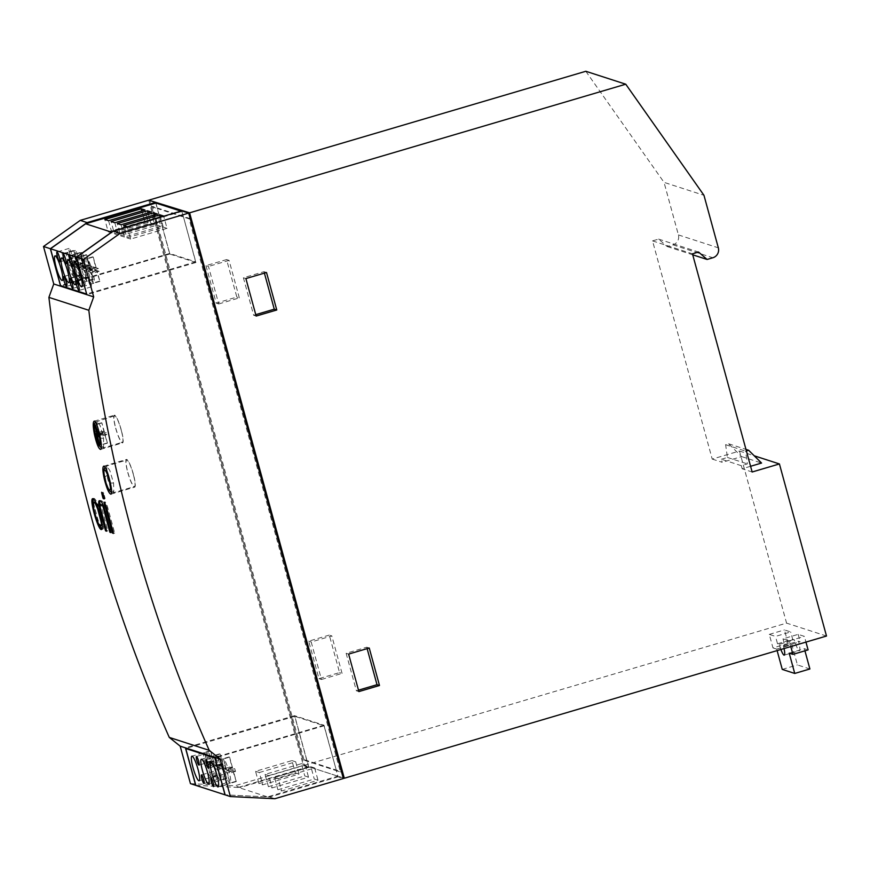<?xml version="1.0" encoding="UTF-8"?>
<svg xmlns="http://www.w3.org/2000/svg" width="870" height="870" viewBox="0 0 870 870"><rect width="100%" height="100%" fill="white"/><g stroke="black" fill="none" stroke-linecap="round" stroke-linejoin="round"><path stroke-width="0.65" stroke-dasharray="4.35 3.26" d="M93.96 502.197A5.655 0.957 -106.4 0 0 94.558 507.199L97.766 518.944A5.655 0.957 -106.4 0 0 100.354 524.73L102.377 525.382A5.655 0.957 -106.4 0 0 102.486 525.382A5.655 0.957 -106.4 0 0 101.997 520.314L98.778 508.558A5.655 0.957 -106.4 0 0 96.189 502.784L95.896 502.686M102.084 528.895A16.03 2.73 -106.4 0 0 102.812 529.134A16.03 2.73 -106.4 0 0 101.398 514.768A16.03 2.73 -106.4 0 0 93.742 498.379A16.03 2.73 -106.4 0 0 93.329 498.804M93.112 502.403A16.03 2.73 -106.4 0 0 99.669 525.252M104.193 498.369L105.118 498.662L103.802 493.301L103.367 492.333L102.432 492.518M106.064 505.959L113.665 532.744L114.677 533.071L107.76 507.765A5.655 0.957 -106.4 0 0 105.172 501.979L105.52 504.491M114.677 533.071L113.481 533.419M103.073 505.013L104.302 507.058L111.099 531.907L112.11 532.233L106.423 511.451A10.375 1.762 -106.4 0 0 101.681 500.859L100.398 500.435A10.375 1.762 -106.4 0 0 100.191 500.424A10.375 1.762 -106.4 0 0 99.854 500.87M112.11 532.233L110.903 532.592M99.963 504.546A10.375 1.762 -106.4 0 0 101.105 509.722L106.792 530.515L107.804 530.841L100.8 504.317M107.804 530.841L106.597 531.2M148.748 200.176L303.434 765.6L308.676 767.296L240.174 787.491L234.933 785.795L303.434 765.6M190.454 783.642L234.933 785.795M127.759 472.399A14.431 2.447 -106.4 0 0 134.654 487.146A14.431 2.447 -106.4 0 0 132.925 472.617A14.431 2.447 -106.4 0 0 126.487 459.469A14.431 2.447 -106.4 0 0 127.759 472.399M115.656 428.149A14.431 2.447 -106.4 0 0 122.55 442.895A14.431 2.447 -106.4 0 0 120.821 428.366A14.431 2.447 -106.4 0 0 114.383 415.218A14.431 2.447 -106.4 0 0 115.656 428.149M155.795 203.08L169.737 254.018L195.935 262.501L183.494 217.021L189.116 218.838L340.431 771.973L336.44 770.679L338.115 776.823L343.356 778.519M180.906 211.138L181.863 211.453L183.374 216.978L157.416 208.582L169.693 253.442L195.641 261.848L181.819 210.877M338.115 776.823L269.624 797.029L225.134 794.865L267.558 796.898L337.821 776.17L336.309 770.635L302.999 759.858L303.924 759.586L341.355 771.701L340.431 771.973M269.624 797.029L274.855 798.725M195.935 262.501L86.826 294.68M169.737 254.018L61.52 285.936M337.821 776.17L308.632 766.72L294.843 716.325L324.042 725.776L336.44 770.679L323.999 725.199L294.549 715.673L308.676 767.296M155.904 203.047L157.416 208.582L151.674 206.723L302.999 759.858M195.804 785.338L240.174 787.491M294.549 715.673L185.43 747.852M323.999 725.199L214.879 757.379M133.632 475.629A13.789 2.338 -106.4 0 0 126.672 460.078A13.789 2.338 -106.4 0 0 127.89 472.443A13.789 2.338 -106.4 0 0 134.469 486.537A13.789 2.338 -106.4 0 0 133.632 475.629M121.55 431.433A13.789 2.338 -106.4 0 0 114.568 415.827A13.789 2.338 -106.4 0 0 115.786 428.192A13.789 2.338 -106.4 0 0 122.365 442.286A13.789 2.338 -106.4 0 0 121.55 431.433M189.116 218.838L190.041 218.566L341.355 771.701M303.924 759.586L152.609 206.451L190.041 218.566M152.609 206.451L151.674 206.723M107.532 478.446L106.695 465.972L109.816 470.474L113.557 483.067L113.807 492.627L110.892 488.679L107.532 478.446M97.603 433.554L97.059 420.993L100.104 425.55L103.573 438.317L103.573 447.822L100.735 443.841L97.603 433.554M343.193 777.889L304.359 765.328L149.847 200.524M195.641 261.848L86.63 293.995M181.863 211.453L111.904 232.083M169.693 253.442L60.574 285.621M294.843 716.325L186.637 748.233M308.632 766.72L238.358 787.437L267.558 796.898M195.815 785.382L238.358 787.437M324.042 725.776L215.031 757.922M277.889 789.753L314.266 779.031L318.007 780.238L281.641 790.971L277.889 789.753L274.528 777.465L310.905 766.731L314.266 779.031M268.406 786.687L304.783 775.953L308.524 777.171L272.158 787.894L268.406 786.687L265.046 774.398L301.422 763.664L304.783 775.953M258.923 783.62L295.3 772.886L299.041 774.104L262.675 784.827L258.923 783.62L255.562 771.32L291.939 760.597L295.3 772.886M585.814 71.275L664.038 182.374L703.961 195.293M304.359 765.328L786.567 623.116L739.489 451.03L712.215 459.077L652.533 240.892L658.59 239.109L667.17 246.536L672.934 244.84A8.015 7.852 -72.1 0 0 678.404 234.922L664.038 182.374M329.306 635.089L308.698 641.168L318.953 678.665L339.561 672.586L329.306 635.089L331.807 635.905L311.199 641.984L308.698 641.168M205.972 265.654L216.228 303.141L236.836 297.072L226.581 259.575L205.972 265.654L208.463 266.459L218.718 303.956L216.228 303.141M826.5 636.035L786.567 623.116M788.133 643.441L772.973 647.911L769.276 634.393L775.518 636.405L790.667 631.935L784.425 629.923L788.133 643.441L791.874 644.648L797.42 664.93L809.894 668.976M769.276 634.393L784.425 629.923M790.797 646.562L789.242 640.853L783 638.83L798.16 634.361L804.391 636.383L805.957 642.093M789.242 640.853L804.391 636.383M274.528 777.465L278.269 778.672L281.641 790.971M278.269 778.672L314.646 767.949L318.007 780.238M310.905 766.731L314.646 767.949M265.046 774.398L268.786 775.605L272.158 787.894M268.786 775.605L305.163 764.882L308.524 777.171M301.422 763.664L305.163 764.882M255.562 771.32L259.303 772.538L262.675 784.827M259.303 772.538L295.68 761.805L299.041 774.104M291.939 760.597L295.68 761.805M667.17 246.536L692.727 254.812M658.59 239.109L698.523 252.028M652.533 240.892L692.455 253.822M712.215 459.077L722.198 462.307L721.361 459.229L741.316 465.689L747.384 463.906L745.59 451.149L746.373 450.921M750.582 466.287L742.164 468.767L752.148 471.997M742.164 468.767L741.316 465.689M721.361 459.229L727.418 457.446L725.623 444.69L728.658 443.798L741.599 456.587L722.198 462.307M741.599 456.587L761.565 463.047M739.489 451.03L754.225 455.793M311.199 641.984L321.454 679.47L318.953 678.665M321.454 679.47L342.062 673.391L339.561 672.586M342.062 673.391L331.807 635.905M218.718 303.956L239.326 297.877L236.836 297.072M239.326 297.877L229.071 260.38L226.581 259.575M229.071 260.38L208.463 266.459M783 638.83L785.023 646.203L783.337 645.66A10.581 1.794 73.6 0 1 784.044 648.563M780.879 649.488A10.581 1.794 73.6 0 1 779.215 644.333L777.53 643.789L775.518 636.405M772.973 647.911L776.714 649.118L777.117 650.597M777.53 643.789L792.69 639.319L790.667 631.935M804.935 650.836L804.348 648.694L808.089 649.901M798.16 634.361L800.172 641.734L798.486 641.19A10.581 1.794 73.6 0 1 799.421 650.673A10.581 1.794 73.6 0 1 794.375 639.863L792.69 639.319M785.023 646.203L800.172 641.734M264.404 273.126L264.012 271.69L243.404 277.769L253.659 315.266L256.15 316.071M243.404 277.769L245.895 278.585M264.012 271.69L266.514 272.506M253.659 315.266L255.758 314.646M367.129 648.639L366.738 647.215L346.129 653.283L348.631 654.099M366.738 647.215L369.239 648.019M346.129 653.283L356.385 690.78L358.494 690.16M356.385 690.78L358.886 691.585M108.576 220.708L111.936 233.008L148.313 222.274L144.942 209.985M111.936 233.008L108.195 231.79L104.835 219.501M108.195 231.79L144.561 221.067L141.788 210.921M148.313 222.274L144.561 221.067M114.818 222.731L118.179 235.02L154.545 224.297L151.184 212.008M118.179 235.02L114.438 233.812L111.066 221.524M114.438 233.812L150.804 223.09L148.03 212.933M154.545 224.297L150.804 223.09M121.05 224.754L124.41 237.042L160.787 226.32L157.426 214.02M124.41 237.042L120.669 235.835L117.309 223.536M120.669 235.835L157.046 225.102L154.262 214.955M160.787 226.32L157.046 225.102M127.292 226.776L130.652 239.065L167.029 228.331L163.658 216.043M130.652 239.065L126.911 237.847L123.551 225.558M126.911 237.847L163.277 227.124L160.504 216.978M167.029 228.331L163.277 227.124M87.185 258.803A12.822 2.175 -106.4 0 0 86.608 258.618A12.822 2.175 -106.4 0 0 87.37 268.71A12.822 2.175 -106.4 0 0 90.61 278.498A12.822 2.175 -106.4 0 0 93.862 283.228A12.822 2.175 -106.4 0 0 92.731 271.734A12.822 2.175 -106.4 0 0 92.329 270.32A12.822 2.175 -106.4 0 0 87.185 258.803L89.577 269.428L87.37 268.71L88.131 271.483L90.339 272.19L93.286 283L90.893 272.375L93.09 273.082L92.329 270.32L90.143 269.613L87.185 258.803L93.242 257.02L95.635 267.634L93.438 266.927L94.188 269.689L88.131 271.483M80.692 256.704A12.822 2.175 -106.4 0 0 80.116 256.519A12.822 2.175 -106.4 0 0 80.888 266.611A12.822 2.175 -106.4 0 0 84.129 276.399A12.822 2.175 -106.4 0 0 87.381 281.13A12.822 2.175 -106.4 0 0 86.25 269.635A12.822 2.175 -106.4 0 0 85.847 268.221A12.822 2.175 -106.4 0 0 80.692 256.704L83.085 267.329L80.888 266.611L81.639 269.374L83.846 270.091L86.804 280.901L84.412 270.276L86.598 270.983L85.847 268.221L83.65 267.503L80.692 256.704L86.761 254.91L89.153 265.535L86.946 264.828L87.707 267.59L81.639 269.374M84.009 257.705A5.133 0.87 -106.4 0 0 81.562 252.452A5.133 0.87 -106.4 0 0 82.171 257.629A5.133 0.87 -106.4 0 0 84.455 262.305A5.133 0.87 -106.4 0 0 84.009 257.705M74.211 254.605A12.822 2.175 -106.4 0 0 73.635 254.421A12.822 2.175 -106.4 0 0 74.396 264.513A12.822 2.175 -106.4 0 0 77.637 274.3A12.822 2.175 -106.4 0 0 80.888 279.02A12.822 2.175 -106.4 0 0 79.757 267.525A12.822 2.175 -106.4 0 0 79.355 266.122A12.822 2.175 -106.4 0 0 74.211 254.605L76.603 265.23L74.396 264.513L75.157 267.275L77.354 267.993L80.312 278.791L77.919 268.177L80.116 268.884L79.355 266.122L77.158 265.404L74.211 254.605L80.268 252.811L82.661 263.436L80.464 262.729L81.215 265.491L75.157 267.275M77.767 255.682A5.133 0.87 -106.4 0 0 75.32 250.44A5.133 0.87 -106.4 0 0 75.929 255.606A5.133 0.87 -106.4 0 0 78.224 260.282A5.133 0.87 -106.4 0 0 77.767 255.682M67.719 252.507A12.822 2.175 -106.4 0 0 67.142 252.322A12.822 2.175 -106.4 0 0 67.903 262.414A12.822 2.175 -106.4 0 0 71.144 272.201A12.822 2.175 -106.4 0 0 74.396 276.921A12.822 2.175 -106.4 0 0 73.265 265.426A12.822 2.175 -106.4 0 0 72.862 264.012A12.822 2.175 -106.4 0 0 67.719 252.507L70.111 263.121L67.903 262.414L68.665 265.176L70.872 265.894L73.819 276.693L71.427 266.068L73.624 266.785L72.862 264.012L70.677 263.305L67.719 252.507L73.776 250.712L76.179 261.337L73.972 260.619L74.722 263.392L68.665 265.176M71.525 253.659A5.133 0.87 -106.4 0 0 69.078 248.418A5.133 0.87 -106.4 0 0 69.698 253.583A5.133 0.87 -106.4 0 0 71.982 258.259A5.133 0.87 -106.4 0 0 71.525 253.659M90.73 282.282A5.133 0.87 73.6 0 1 91.187 286.882A5.133 0.87 73.6 0 1 88.903 282.206A5.133 0.87 73.6 0 1 88.283 277.041A5.133 0.87 73.6 0 1 90.73 282.282M84.499 280.271A5.133 0.87 73.6 0 1 84.945 284.86A5.133 0.87 73.6 0 1 82.661 280.194A5.133 0.87 73.6 0 1 82.041 275.018A5.133 0.87 73.6 0 1 84.499 280.271M78.256 278.248A5.133 0.87 73.6 0 1 78.713 282.848A5.133 0.87 73.6 0 1 76.419 278.172A5.133 0.87 73.6 0 1 75.81 273.006A5.133 0.87 73.6 0 1 78.256 278.248M215.771 775.931A4.491 0.761 73.6 0 1 216.173 779.955A4.491 0.761 73.6 0 1 214.172 775.866A4.491 0.761 73.6 0 1 213.628 771.342A4.491 0.761 73.6 0 1 215.771 775.931M225.254 779.009A4.491 0.761 73.6 0 1 225.656 783.033A4.491 0.761 73.6 0 1 223.655 778.944A4.491 0.761 73.6 0 1 223.111 774.42A4.491 0.761 73.6 0 1 225.254 779.009M223.536 758.912A12.822 2.175 -106.4 0 0 222.981 758.738A12.822 2.175 -106.4 0 0 222.97 758.738A12.822 2.175 -106.4 0 0 223.742 768.841A12.822 2.175 -106.4 0 0 224.503 771.636A12.822 2.175 -106.4 0 0 226.983 778.628A12.822 2.175 -106.4 0 0 229.658 783.163A12.822 2.175 -106.4 0 0 230.224 783.348A12.822 2.175 -106.4 0 0 230.235 783.337A12.822 2.175 -106.4 0 0 229.462 773.245A12.822 2.175 -106.4 0 0 229.093 771.842A12.822 2.175 -106.4 0 0 228.701 770.439A12.822 2.175 -106.4 0 0 223.536 758.912L225.939 769.548L223.742 768.841L224.503 771.636L226.7 772.342L230.224 783.348L227.266 772.527L229.462 773.245L228.701 770.439L226.504 769.732L223.536 758.912L229.604 757.128L231.996 767.764L225.939 769.548M220.208 760.565A4.491 0.761 -106.4 0 0 218.065 755.976A4.491 0.761 -106.4 0 0 218.609 760.5A4.491 0.761 -106.4 0 0 220.61 764.589A4.491 0.761 -106.4 0 0 220.208 760.565M204.57 752.778A12.822 2.175 -106.4 0 0 204.015 752.593A12.822 2.175 -106.4 0 0 204.004 752.593A12.822 2.175 -106.4 0 0 204.776 762.696A12.822 2.175 -106.4 0 0 205.537 765.502A12.822 2.175 -106.4 0 0 208.017 772.484A12.822 2.175 -106.4 0 0 210.692 777.019A12.822 2.175 -106.4 0 0 211.258 777.204A12.822 2.175 -106.4 0 0 211.269 777.204A12.822 2.175 -106.4 0 0 210.496 767.101A12.822 2.175 -106.4 0 0 210.127 765.709A12.822 2.175 -106.4 0 0 209.735 764.306A12.822 2.175 -106.4 0 0 204.57 752.778L206.973 763.403L204.776 762.696L205.537 765.502L207.734 766.209L211.258 777.204L208.3 766.394L210.496 767.101L209.735 764.306L207.538 763.588L204.57 752.778L210.638 750.984L213.03 761.62L206.973 763.403M214.053 755.845A12.822 2.175 -106.4 0 0 213.498 755.66A12.822 2.175 -106.4 0 0 213.487 755.671A12.822 2.175 -106.4 0 0 214.259 765.763A12.822 2.175 -106.4 0 0 215.02 768.569A12.822 2.175 -106.4 0 0 217.5 775.551A12.822 2.175 -106.4 0 0 220.175 780.096A12.822 2.175 -106.4 0 0 220.741 780.27A12.822 2.175 -106.4 0 0 220.752 780.27A12.822 2.175 -106.4 0 0 219.979 770.168A12.822 2.175 -106.4 0 0 219.61 768.775A12.822 2.175 -106.4 0 0 219.218 767.373A12.822 2.175 -106.4 0 0 214.053 755.845L216.456 766.481L214.259 765.763L215.02 768.569L217.217 769.276L220.741 780.27L217.783 769.461L219.979 770.168L219.218 767.373L217.021 766.655L214.053 755.845L220.121 754.062L222.513 764.686L216.456 766.481M210.725 757.498A4.491 0.761 -106.4 0 0 208.582 752.909A4.491 0.761 -106.4 0 0 209.126 757.433A4.491 0.761 -106.4 0 0 211.127 761.522A4.491 0.761 -106.4 0 0 210.725 757.498M727.418 457.446L747.384 463.906M728.658 443.798L745.96 449.398M789.199 653.163L804.348 648.694M783.337 645.66L798.486 641.19M779.215 644.333L794.375 639.863M776.714 649.118L791.874 644.648M782.26 669.4L797.42 664.93M725.623 444.69L745.59 451.149M94.188 269.689L96.396 270.407L99.909 281.391L96.961 270.581L99.147 271.299L98.397 268.525L96.2 267.819L90.143 269.613M98.397 268.525L92.329 270.32M96.2 267.819L93.242 257.02M93.438 266.927L87.37 268.71M99.147 271.299L93.09 273.082M96.961 270.581L90.893 272.375M99.909 281.391L93.851 283.174M99.354 281.206L93.286 283M96.396 270.407L90.339 272.19M95.635 267.634L89.577 269.428M92.688 256.835L74.483 262.196M87.707 267.59L89.904 268.308L93.427 279.292L90.469 268.482L92.666 269.2L91.905 266.427L89.708 265.72L83.65 267.503M91.905 266.427L85.847 268.221M89.708 265.72L86.761 254.91M86.946 264.828L80.888 266.611M92.666 269.2L86.598 270.983M90.469 268.482L84.412 270.276M93.427 279.292L87.359 281.075M92.862 279.107L86.804 280.901M89.904 268.308L83.846 270.091M89.153 265.535L83.085 267.329M86.195 254.736L80.138 256.519M81.215 265.491L83.422 266.209L86.935 277.193L83.977 266.383L86.173 267.101L85.412 264.328L83.226 263.621L77.158 265.404M85.412 264.328L79.355 266.122M83.226 263.621L80.268 252.811M80.464 262.729L74.396 264.513M86.173 267.101L80.116 268.884M83.977 266.383L77.919 268.177M86.935 277.193L80.877 278.976M86.38 277.008L80.312 278.791M83.422 266.209L77.354 267.993M82.661 263.436L76.603 265.23M79.703 252.637L61.509 257.998M74.722 263.392L76.93 264.099L80.453 275.094L77.495 264.284L79.681 264.991L78.931 262.229L76.734 261.522L70.677 263.305M78.931 262.229L72.862 264.012M76.734 261.522L73.776 250.712M73.972 260.619L67.903 262.414M79.681 264.991L73.624 266.785M77.495 264.284L71.427 266.068M80.453 275.094L74.385 276.877M79.888 274.909L73.819 276.693M76.93 264.099L70.872 265.894M76.179 261.337L70.111 263.121M73.221 250.538L55.017 255.889M231.996 767.764L229.8 767.046L230.572 769.852L232.768 770.559L236.281 781.554L233.323 770.744L235.531 771.451L234.759 768.656L232.562 767.938L226.504 769.732M234.759 768.656L228.701 770.439M232.562 767.938L229.604 757.128M235.531 771.451L229.462 773.245M233.323 770.744L227.266 772.527M236.281 781.554L218.109 786.915M235.726 781.369L229.658 783.163M232.768 770.559L226.7 772.342M230.572 769.852L224.503 771.636M229.8 767.046L223.742 768.841M229.038 756.943L210.844 762.316M213.03 761.62L210.834 760.913L211.606 763.708L213.802 764.425L217.315 775.42L214.357 764.6L216.565 765.317L215.793 762.511L213.596 761.805L207.538 763.588M215.793 762.511L209.735 764.306M213.596 761.805L210.638 750.984M216.565 765.317L210.496 767.101M214.357 764.6L208.3 766.394M217.315 775.42L199.143 780.781M216.76 775.235L210.692 777.019M213.802 764.425L207.734 766.209M211.606 763.708L205.537 765.502M210.834 760.913L204.776 762.696M210.072 750.81L191.878 756.171M222.513 764.686L220.317 763.98L221.089 766.774L223.285 767.492L226.798 778.487L223.84 767.677L226.048 768.384L225.276 765.589L223.079 764.871L217.021 766.655M225.276 765.589L219.218 767.373M223.079 764.871L220.121 754.062M226.048 768.384L219.979 770.168M223.84 767.677L217.783 769.461M226.798 778.487L208.626 783.848M226.243 778.302L220.175 780.096M223.285 767.492L217.217 769.276M221.089 766.774L215.02 768.569M220.317 763.98L214.259 765.763M219.555 753.877L201.361 759.238M104.019 431.944L102.171 431.346L102.703 433.282L104.552 433.88L107.434 443.145L104.933 433.999L106.782 434.608L106.249 432.662L104.4 432.064L101.899 422.918L104.019 431.944L97.157 433.967M101.518 422.798L94.939 424.734M101.899 422.918L95.319 424.854M107.434 443.145L99.561 445.473M107.053 443.026L99.506 445.255M104.552 433.88L99.18 435.468M102.703 433.282L98.353 434.565M102.171 431.346L94.971 433.467M104.4 432.064L97.201 434.184M104.933 433.999L99.223 435.685M106.782 434.608L99.463 436.762A1530.819 1498.466 107.9 0 1 99.049 434.782L106.249 432.662M94.558 507.199L93.438 507.525M97.766 518.944L96.57 519.303M100.354 524.73L99.147 525.078M102.377 525.382L101.159 525.73M103.367 492.333L102.584 492.572M103.802 493.301L102.997 493.54M105.042 497.825L104.128 498.086M104.987 501.925L103.998 502.218M105.172 501.979L104.182 502.273M107.76 507.765L106.684 508.08M106.423 511.451L105.292 511.777M100.996 505.981L99.919 506.307M100.398 500.435L99.408 500.728M101.681 500.859L100.692 501.142M113.557 483.067L109.707 482.991M106.89 475.553L104.617 477.195M103.573 438.317L99.702 438.121M96.994 430.519L94.721 432.107M678.404 234.922L718.337 247.841M672.934 244.84L712.856 257.759M93.742 498.379L92.753 498.662M102.812 529.134L101.605 529.482M104.965 501.925L103.976 502.218M100.191 500.424L99.202 500.718M110.86 494.16L134.654 487.146M103.639 466.211L126.487 459.469M100.518 449.398L122.55 442.895M94.112 421.2L114.383 415.218M111.523 492.54L113.807 492.627L134.469 486.537M104.933 467.146L106.695 465.972L126.672 460.078M101.246 447.713L103.573 447.822L122.365 442.286M95.363 422.091L114.568 415.827M93.862 283.228L81.747 286.796M80.116 256.519L68.001 260.097M87.381 281.13L75.255 284.697M81.562 252.452L69.437 256.03M84.455 262.305L72.34 265.872M80.888 279.02L68.763 282.598M75.32 250.44L63.195 254.018M78.224 260.282L66.098 263.86M74.396 276.921L62.281 280.499M69.078 248.418L56.952 251.995M71.982 258.259L59.856 261.837M88.283 277.041L76.158 280.618M91.187 286.882L79.061 290.46M82.041 275.018L69.915 278.596M84.945 284.86L72.819 288.438M75.81 273.006L63.684 276.573M78.713 282.848L66.588 286.415M213.628 771.342L201.503 774.92M216.173 779.955L204.048 783.533M223.111 774.42L210.986 777.997M225.656 783.033L213.531 786.6M218.065 755.976L205.94 759.553M220.61 764.589L208.485 768.166M208.582 752.909L196.457 756.487M211.127 761.522L199.002 765.1M784.272 655.143L799.421 650.673"/><path stroke-width="1.3" d="M95.896 502.686L93.123 502.436C92.535 502.545 92.633 504.241 93.438 507.525A1530.819 1498.466 107.9 0 0 96.57 519.303L99.147 525.078L102.225 525.458M101.159 525.73C101.736 525.632 101.616 523.947 100.79 520.662A1530.819 1498.466 107.9 0 1 97.657 508.896L95.135 503.088L93.003 502.436L94.058 502.12A5.655 0.957 -106.4 0 0 93.96 502.197M93.329 498.804A16.03 2.73 -106.4 0 0 93.112 502.403M99.669 525.252A16.03 2.73 -106.4 0 0 102.084 528.895M100.213 515.105C97.299 504.828 94.808 499.347 92.753 498.662C88.968 498.738 98.44 531.461 101.605 529.482C102.834 528.384 102.366 523.588 100.213 515.105M209.213 750.342A1530.819 1498.466 -72.1 0 1 88.827 310.285L93.688 296.898L83.433 259.412L120.18 233.301L188.681 213.096L343.356 778.519L274.855 798.725L230.376 796.561L220.121 759.075L209.213 750.342L169.28 737.412A1530.819 1498.466 -72.1 0 1 48.905 297.366L88.827 310.285M99.408 500.728C98.332 500.924 98.517 504.034 99.974 510.059A1530.819 1498.466 107.9 0 0 105.585 530.874L106.597 531.2A1530.819 1498.466 107.9 0 1 99.919 506.307L99.822 504.611L102.388 505.437L103.225 507.373A1530.819 1498.466 107.9 0 0 109.892 532.266L110.903 532.592A1530.819 1498.466 107.9 0 1 105.292 511.777C103.595 505.677 102.062 502.131 100.692 501.142L99.202 500.718M100.8 504.317L99.778 504.611L103.073 505.013M104.628 505.329L105.553 507.297A1530.819 1498.466 107.9 0 0 112.469 533.092L113.481 533.419A1530.819 1498.466 107.9 0 1 106.684 508.08L104.052 503.067A1530.819 1498.466 107.9 0 0 104.628 505.329L105.672 505.024L106.064 505.959M103.998 502.218L104.052 503.067L104.737 502.86M103.258 498.64L104.182 498.934L104.128 498.086A1530.819 1498.466 107.9 0 1 102.997 493.54L101.67 492.268L101.714 493.127A1530.819 1498.466 107.9 0 0 102.845 497.673L103.258 498.64L104.193 498.369L103.748 497.401L102.845 497.673M101.67 492.268L101.714 493.127L102.519 492.888L103.748 497.401M104.215 498.923L104.128 498.086M104.378 479.294C106.814 488.603 108.978 493.551 110.86 494.16C114.1 494.138 106.477 464.439 103.639 466.211C102.432 467.233 102.682 471.594 104.378 479.294M94.438 434.402C96.603 443.787 98.625 448.779 100.518 449.398C103.78 449.344 97.038 419.416 94.112 421.2C92.862 422.233 92.97 426.637 94.438 434.402M113.317 532.842L112.469 533.092M110.751 532.016L109.892 532.266M106.434 530.624L105.585 530.874M99.854 500.87A10.375 1.762 -106.4 0 0 99.963 504.546M48.905 297.366L53.755 283.979L93.688 296.898M169.28 737.412L180.188 746.155L190.454 783.642L195.804 785.338M53.755 283.979L43.5 246.493L80.247 220.371L148.748 200.176L155.61 202.395L155.795 203.08M180.188 746.155L185.43 747.852L195.685 785.338M230.376 796.561L225.134 794.865L214.879 757.379L185.43 747.852M214.879 757.379L220.121 759.075M120.18 233.301L113.317 231.083L181.819 210.877L188.681 213.096M113.317 231.083L76.571 257.194L83.433 259.412M86.826 294.68L76.571 257.194M61.52 285.936L60.617 286.197L50.362 248.711L87.109 222.6L80.247 220.371M43.5 246.493L50.362 248.711M155.61 202.395L87.109 222.6M149.847 200.524L189.606 212.824L625.747 84.205L703.961 195.293L718.337 247.841A8.015 7.852 -72.1 0 1 712.856 257.759L707.103 259.456L698.523 252.028L692.455 253.822L752.148 471.997L779.422 463.949L826.5 636.035L344.292 778.248L189.606 212.824M343.193 777.889L344.292 778.248M180.906 211.138L155.904 203.047L85.641 223.775L111.588 232.17L76.44 257.15L86.63 293.995M85.641 223.775L50.493 248.755L60.574 285.621L86.532 294.027M185.723 748.504L195.815 785.382L225.015 794.832L214.923 757.955L185.723 748.504L186.637 748.233M109.707 482.991C107.38 470.42 102.051 464.297 104.617 477.195C106.966 489.756 112.393 495.856 109.707 482.991L110.49 483.318M95.319 424.854L95.319 424.854C94.167 424.408 93.971 426.822 94.721 432.107L99.561 445.473C100.344 445.059 100.387 442.612 99.702 438.121L95.319 424.854A1530.819 1498.466 107.9 0 0 97.201 434.184L99.039 434.782M99.223 435.685L97.603 436.164A1530.819 1498.466 107.9 0 0 99.561 445.473L99.18 445.353A1530.819 1498.466 -72.1 0 1 97.222 436.044L95.374 435.446A1530.819 1498.466 -72.1 0 1 95.211 434.652A1530.819 1498.466 -72.1 0 1 94.971 433.467L96.82 434.065A1530.819 1498.466 -72.1 0 1 94.939 424.745M149.673 199.904L585.814 71.275L625.747 84.205M245.895 278.585L256.15 316.071L276.769 309.992L266.514 272.506L245.895 278.585M369.239 648.019L348.631 654.099L358.886 691.585L379.494 685.506L369.239 648.019M108.576 220.708L144.942 209.985L141.201 208.778L104.835 219.501L108.576 220.708M114.818 222.731L151.184 212.008L147.443 210.79L111.066 221.524L114.818 222.731M121.05 224.754L157.426 214.02L153.685 212.813L117.309 223.536L121.05 224.754M127.292 226.776L163.658 216.043L159.917 214.836L123.551 225.558L127.292 226.776M50.493 248.755L76.44 257.15M78.485 282.076A12.822 2.175 -106.4 0 0 81.747 286.796A12.822 2.175 -106.4 0 0 80.605 275.301A12.822 2.175 -106.4 0 0 74.483 262.196A12.822 2.175 -106.4 0 0 74.581 269.374A12.822 2.175 -106.4 0 0 78.485 282.076M72.003 279.977A12.822 2.175 -106.4 0 0 75.255 284.697A12.822 2.175 -106.4 0 0 74.124 273.202A12.822 2.175 -106.4 0 0 68.001 260.097A12.822 2.175 -106.4 0 0 68.099 267.275A12.822 2.175 -106.4 0 0 72.003 279.977M71.884 261.283A5.133 0.87 -106.4 0 0 69.437 256.03A5.133 0.87 -106.4 0 0 70.046 261.196A5.133 0.87 -106.4 0 0 72.34 265.872A5.133 0.87 -106.4 0 0 71.884 261.283M65.511 277.878A12.822 2.175 -106.4 0 0 68.763 282.598A12.822 2.175 -106.4 0 0 67.632 271.103A12.822 2.175 -106.4 0 0 61.509 257.998A12.822 2.175 -106.4 0 0 61.607 265.176A12.822 2.175 -106.4 0 0 65.511 277.878M65.641 259.26A5.133 0.87 -106.4 0 0 63.195 254.018A5.133 0.87 -106.4 0 0 63.814 259.184A5.133 0.87 -106.4 0 0 66.098 263.86A5.133 0.87 -106.4 0 0 65.641 259.26M59.019 275.768A12.822 2.175 -106.4 0 0 62.281 280.499A12.822 2.175 -106.4 0 0 61.139 269.004A12.822 2.175 -106.4 0 0 55.017 255.889A12.822 2.175 -106.4 0 0 55.125 263.066A12.822 2.175 -106.4 0 0 59.019 275.768M59.41 257.237A5.133 0.87 -106.4 0 0 56.952 251.995A5.133 0.87 -106.4 0 0 57.572 257.161A5.133 0.87 -106.4 0 0 59.856 261.837A5.133 0.87 -106.4 0 0 59.41 257.237M78.605 285.86A5.133 0.87 73.6 0 1 79.061 290.46A5.133 0.87 73.6 0 1 76.777 285.784A5.133 0.87 73.6 0 1 76.158 280.618A5.133 0.87 73.6 0 1 78.605 285.86M72.373 283.837A5.133 0.87 73.6 0 1 72.819 288.438A5.133 0.87 73.6 0 1 70.535 283.761A5.133 0.87 73.6 0 1 69.915 278.596A5.133 0.87 73.6 0 1 72.373 283.837M66.131 281.826A5.133 0.87 73.6 0 1 66.588 286.415A5.133 0.87 73.6 0 1 64.293 281.749A5.133 0.87 73.6 0 1 63.684 276.573A5.133 0.87 73.6 0 1 66.131 281.826M203.645 779.509A4.491 0.761 73.6 0 1 204.048 783.533A4.491 0.761 73.6 0 1 202.047 779.444A4.491 0.761 73.6 0 1 201.503 774.92A4.491 0.761 73.6 0 1 203.645 779.509M213.128 782.576A4.491 0.761 73.6 0 1 213.531 786.6A4.491 0.761 73.6 0 1 211.53 782.511A4.491 0.761 73.6 0 1 210.986 777.997A4.491 0.761 73.6 0 1 213.128 782.576M214.857 782.195A12.822 2.175 -106.4 0 0 218.109 786.915A12.822 2.175 -106.4 0 0 216.978 775.42A12.822 2.175 -106.4 0 0 210.844 762.316A12.822 2.175 -106.4 0 0 210.953 769.493A12.822 2.175 -106.4 0 0 214.857 782.195M208.082 764.143A4.491 0.761 -106.4 0 0 205.94 759.553A4.491 0.761 -106.4 0 0 206.484 764.077A4.491 0.761 -106.4 0 0 208.485 768.166A4.491 0.761 -106.4 0 0 208.082 764.143M195.891 776.062A12.822 2.175 -106.4 0 0 199.143 780.781A12.822 2.175 -106.4 0 0 198.012 769.287A12.822 2.175 -106.4 0 0 191.878 756.171A12.822 2.175 -106.4 0 0 191.987 763.36A12.822 2.175 -106.4 0 0 195.891 776.062M205.374 779.129A12.822 2.175 -106.4 0 0 208.626 783.848A12.822 2.175 -106.4 0 0 207.495 772.353A12.822 2.175 -106.4 0 0 201.361 759.238A12.822 2.175 -106.4 0 0 201.47 766.426A12.822 2.175 -106.4 0 0 205.374 779.129M198.599 761.076A4.491 0.761 -106.4 0 0 196.457 756.487A4.491 0.761 -106.4 0 0 197.001 761.011A4.491 0.761 -106.4 0 0 199.002 765.1A4.491 0.761 -106.4 0 0 198.599 761.076M692.727 254.812L707.103 259.456M746.373 450.921L748.624 450.258L761.565 463.047L750.582 466.287M754.225 455.793L779.422 463.949M777.117 650.597L782.26 669.4L794.745 673.445L789.199 653.163L792.94 654.37L790.797 646.562M784.044 648.563A10.581 1.794 73.6 0 1 784.272 655.143A10.581 1.794 73.6 0 1 780.879 649.488M805.957 642.093L808.089 649.901L792.94 654.37M794.745 673.445L809.894 668.976L804.935 650.836M255.758 314.646L274.267 309.187L264.404 273.126M274.267 309.187L276.769 309.992M358.494 690.16L377.004 684.701L367.129 648.639M377.004 684.701L379.494 685.506M141.788 210.921L141.201 208.778M148.03 212.933L147.443 210.79M154.262 214.955L153.685 212.813M160.504 216.978L159.917 214.836M745.96 449.398L748.624 450.258M99.18 435.468L97.222 436.044M98.353 434.565L95.374 435.446M99.463 436.762L97.603 436.164M101.475 520.467L100.79 520.662M98.277 508.711L97.657 508.896M95.972 502.849L95.135 503.088M106.401 507.047L105.553 507.297M106.086 506.046L105.139 506.329M106.075 506.003L105.052 506.296M103.9 507.177L103.225 507.373M103.16 505.209L102.388 505.437M100.833 509.809L99.974 510.059M100.485 438.48L99.702 438.121M104.933 467.146L103.9 469.963L103.987 473.432L106.096 483.263L108.761 489.843L111.523 492.54M95.363 422.091L94.428 423.907L94.199 428.236L96.004 438.241L98.495 444.918L101.246 447.713"/></g></svg>
